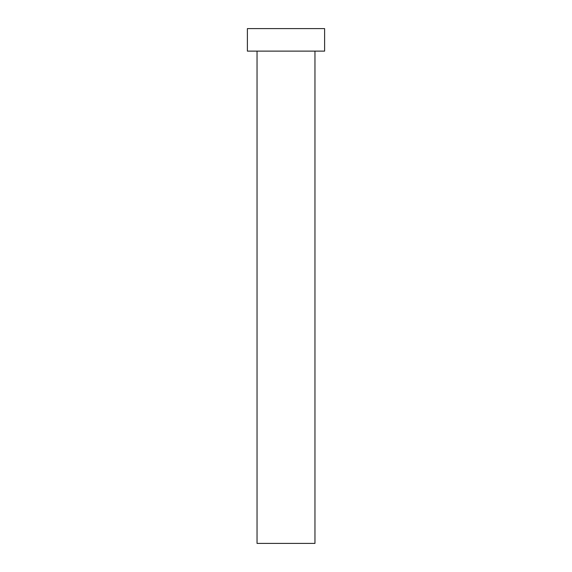 <?xml version="1.0" encoding="UTF-8"?>
<svg xmlns="http://www.w3.org/2000/svg" width="572" height="572" viewBox="0 0 572 572"><rect width="100%" height="100%" fill="white"/><g stroke="black" fill="none" stroke-linecap="round" stroke-linejoin="round"><path stroke-width="0.43" stroke-dasharray="2.86 2.15" d="M314.957 51.122L247.39 51.122L314.957 51.122M247.39 28.6L324.61 28.6L247.39 28.6M314.957 543.4L257.042 543.4L314.957 543.4"/><path stroke-width="0.86" d="M257.042 51.122L257.042 543.4L314.957 543.4L314.957 51.122L314.957 543.4L257.042 543.4L257.042 51.122M247.39 28.6L247.39 51.122L324.61 51.122L324.61 28.6L247.39 28.6L247.39 51.122L324.61 51.122L324.61 28.6L247.39 28.6"/></g></svg>
